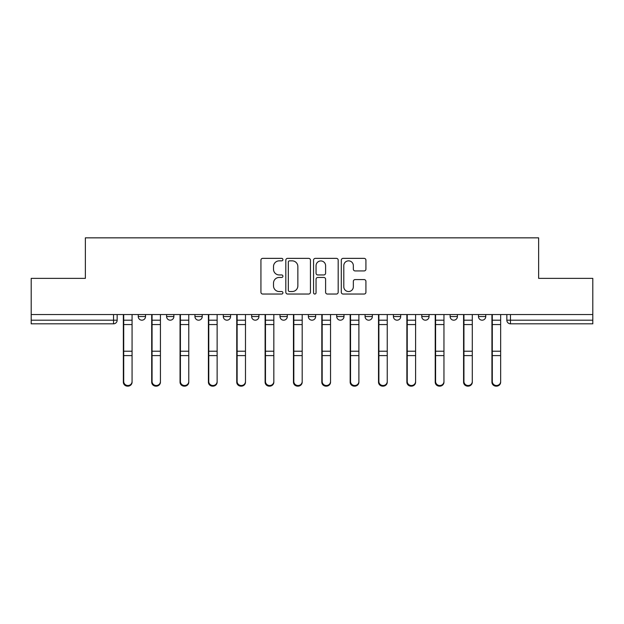 <?xml version="1.0" encoding="UTF-8"?>
<svg xmlns="http://www.w3.org/2000/svg" width="624" height="624" viewBox="0 0 624 624"><rect width="100%" height="100%" fill="white"/><g stroke="black" fill="none" stroke-linecap="round" stroke-linejoin="round"><path stroke-width="0.94" d="M282.922 259.607A1.248 1.248 0 0 0 281.674 258.359L262.72 258.359A1.786 1.786 0 0 0 260.933 260.138L260.933 292.25A1.786 1.786 0 0 0 262.72 294.037L281.674 294.037A1.248 1.248 0 0 0 282.922 292.789A1.248 1.248 0 0 0 281.674 291.541L279.217 291.541A5.71 5.71 0 0 1 273.507 285.831L273.507 283.156A5.71 5.71 0 0 1 279.217 277.446L281.674 277.446A1.248 1.248 0 0 0 282.922 276.198A1.248 1.248 0 0 0 281.674 274.95L279.217 274.95A5.71 5.71 0 0 1 273.507 269.24L273.507 266.565A5.71 5.71 0 0 1 279.217 260.855L281.674 260.855A1.248 1.248 0 0 0 282.922 259.607M450.13 314.543L450.13 316.547L457.4 316.547A3.635 3.635 0 0 1 453.765 320.182A3.635 3.635 0 0 1 450.13 316.547L450.13 314.543M365.071 314.543L365.071 316.547L372.341 316.547A3.635 3.635 0 0 1 368.706 320.182A3.635 3.635 0 0 1 365.071 316.547L365.071 314.543M308.365 314.543L308.365 316.547L315.635 316.547A3.635 3.635 0 0 1 312 320.182A3.635 3.635 0 0 1 308.365 316.547L308.365 314.543M280.012 314.543L280.012 316.547L287.282 316.547A3.635 3.635 0 0 1 283.647 320.182A3.635 3.635 0 0 1 280.012 316.547L280.012 314.543M223.306 314.543L223.306 316.547L230.576 316.547A3.635 3.635 0 0 1 226.941 320.182A3.635 3.635 0 0 1 223.306 316.547L223.306 314.543M364.135 270.933A1.786 1.786 0 0 0 365.921 269.147L365.921 260.138A1.786 1.786 0 0 0 364.135 258.359L343.083 258.359A1.786 1.786 0 0 0 341.305 260.138L341.305 292.25A1.786 1.786 0 0 0 343.083 294.037L364.135 294.037A1.786 1.786 0 0 0 365.921 292.25L365.921 281.369A1.786 1.786 0 0 0 364.135 279.583L355.126 279.583A1.786 1.786 0 0 0 353.34 281.369L353.34 286.767A4.774 4.774 0 0 1 348.574 291.541A4.774 4.774 0 0 1 343.801 286.767L343.801 265.629A4.774 4.774 0 0 1 348.574 260.855A4.774 4.774 0 0 1 353.34 265.629L353.34 269.147A1.786 1.786 0 0 0 355.126 270.933L364.135 270.933M31.2 314.543L31.2 278.374L85.363 278.374L85.363 237.845L538.637 237.845L538.637 278.374L592.8 278.374L592.8 314.543L31.2 314.543L31.2 320.182L117.164 320.182L117.164 314.543L117.164 320.182A3.635 3.635 0 0 1 113.529 323.817L31.2 323.817L31.2 320.182M310.44 260.138A1.786 1.786 0 0 0 308.654 258.359L287.602 258.359A1.786 1.786 0 0 0 285.823 260.138L285.823 292.25A1.786 1.786 0 0 0 287.602 294.037L308.654 294.037A1.786 1.786 0 0 0 310.44 292.25L310.44 260.138M315.346 258.359L336.398 258.359A1.786 1.786 0 0 1 338.177 260.138L338.177 292.25A1.786 1.786 0 0 1 336.398 294.037L327.389 294.037A1.786 1.786 0 0 1 325.603 292.25L325.603 279.232A1.786 1.786 0 0 0 323.817 277.446L317.842 277.446A1.786 1.786 0 0 0 316.056 279.232L316.056 292.789A1.248 1.248 0 0 1 314.808 294.037A1.248 1.248 0 0 1 313.56 292.789L313.56 260.138A1.786 1.786 0 0 1 315.346 258.359M506.836 314.543L506.836 320.182L592.8 320.182L592.8 323.817L510.471 323.817A3.635 3.635 0 0 1 506.836 320.182M592.8 314.543L592.8 320.182M485.753 314.543L485.753 316.547A3.635 3.635 0 0 1 482.118 320.182A3.635 3.635 0 0 1 478.483 316.547A3.635 3.635 0 0 0 482.118 320.182M478.483 314.543L478.483 316.547L485.753 316.547M457.4 314.543L457.4 316.547A3.635 3.635 0 0 1 453.765 320.182M429.047 314.543L429.047 316.547A3.635 3.635 0 0 1 425.412 320.182A3.635 3.635 0 0 1 421.777 316.547L429.047 316.547M421.777 314.543L421.777 316.547M400.694 314.543L400.694 316.547A3.635 3.635 0 0 1 397.059 320.182A3.635 3.635 0 0 1 393.424 316.547L400.694 316.547L400.694 314.543M393.424 314.543L393.424 316.547M372.341 314.543L372.341 316.547M343.988 314.543L343.988 316.547A3.635 3.635 0 0 1 340.353 320.182A3.635 3.635 0 0 1 336.718 316.547L343.988 316.547L343.988 314.543M336.718 314.543L336.718 316.547M315.635 314.543L315.635 316.547L315.635 314.543M287.282 316.547L287.282 314.543L287.282 316.547A3.635 3.635 0 0 1 283.647 320.182M258.929 314.543L258.929 316.547A3.635 3.635 0 0 1 255.294 320.182A3.635 3.635 0 0 1 251.659 316.547A3.635 3.635 0 0 0 255.294 320.182A3.635 3.635 0 0 0 258.929 316.547L258.929 314.543M251.659 314.543L251.659 316.547L258.929 316.547M230.576 314.543L230.576 316.547M202.223 314.543L202.223 316.547A3.635 3.635 0 0 1 198.588 320.182A3.635 3.635 0 0 1 194.953 316.547A3.635 3.635 0 0 0 198.588 320.182A3.635 3.635 0 0 0 202.223 316.547L194.953 316.547L194.953 314.543M166.6 314.543L166.6 316.547L173.87 316.547L173.87 314.543L173.87 316.547A3.635 3.635 0 0 1 170.235 320.182A3.635 3.635 0 0 1 166.6 316.547A3.635 3.635 0 0 0 170.235 320.182M138.247 314.543L138.247 316.547L145.517 316.547L145.517 314.543L145.517 316.547A3.635 3.635 0 0 1 141.882 320.182A3.635 3.635 0 0 1 138.247 316.547A3.635 3.635 0 0 0 141.882 320.182M113.529 314.543L113.529 323.817A3.635 3.635 0 0 0 117.164 320.182M289.567 260.855A1.248 1.248 0 0 0 288.319 262.103L288.319 290.293A1.248 1.248 0 0 0 289.567 291.541L292.157 291.541A5.71 5.71 0 0 0 297.859 285.831L297.859 266.565A5.71 5.71 0 0 0 292.157 260.855L289.567 260.855M325.603 265.715A4.774 4.774 0 0 0 320.83 260.941A4.774 4.774 0 0 0 316.056 265.715L316.056 273.164A1.786 1.786 0 0 0 317.842 274.95L323.817 274.95A1.786 1.786 0 0 0 325.603 273.164L325.603 265.715M123.349 314.543L123.349 382.122A4.181 4.025 180 0 0 127.709 386.147M132.07 381.49L132.07 382.122A4.181 4.025 180 0 1 127.889 386.155A4.181 4.025 180 0 1 123.708 382.122L123.708 381.49A4.181 4.025 0 0 0 127.889 385.523A4.181 4.025 0 0 0 132.07 381.49L132.07 355.602L123.708 355.602L123.708 381.49M123.708 314.543L123.708 355.602M132.07 314.543L132.07 355.602M151.702 314.543L151.702 382.122A4.181 4.025 180 0 0 156.062 386.147M180.047 314.543L180.047 382.122A4.181 4.025 180 0 0 184.415 386.147M160.423 381.49L160.423 382.122A4.181 4.025 180 0 1 156.242 386.155A4.181 4.025 180 0 1 152.061 382.122L152.061 381.49A4.181 4.025 0 0 0 156.242 385.523A4.181 4.025 0 0 0 160.423 381.49L160.423 355.602L152.061 355.602L152.061 381.49M152.061 314.543L152.061 355.602M160.423 314.543L160.423 355.602M188.776 381.49L188.776 382.122A4.181 4.025 180 0 1 184.595 386.155A4.181 4.025 180 0 1 180.414 382.122L180.414 381.49A4.181 4.025 0 0 0 184.595 385.523A4.181 4.025 0 0 0 188.776 381.49L188.776 355.602L180.414 355.602L180.414 381.49M180.414 314.543L180.414 355.602M188.776 314.543L188.776 355.602M208.4 314.543L208.4 382.122A4.181 4.025 180 0 0 212.768 386.147M236.753 314.543L236.753 382.122A4.181 4.025 180 0 0 241.121 386.147M265.106 314.543L265.106 382.122A4.181 4.025 180 0 0 269.474 386.147M217.129 381.49L217.129 382.122A4.181 4.025 180 0 1 212.948 386.155A4.181 4.025 180 0 1 208.767 382.122L208.767 381.49A4.181 4.025 0 0 0 212.948 385.523A4.181 4.025 0 0 0 217.129 381.49L217.129 355.602L208.767 355.602L208.767 381.49M208.767 314.543L208.767 355.602M217.129 314.543L217.129 355.602M245.482 381.49L245.482 382.122A4.181 4.025 180 0 1 241.301 386.155A4.181 4.025 180 0 1 237.12 382.122L237.12 381.49A4.181 4.025 0 0 0 241.301 385.523A4.181 4.025 0 0 0 245.482 381.49L245.482 355.602L237.12 355.602L237.12 381.49M237.12 314.543L237.12 355.602M245.482 314.543L245.482 355.602M273.835 381.49L273.835 382.122A4.181 4.025 180 0 1 269.654 386.155A4.181 4.025 180 0 1 265.473 382.122L265.473 381.49A4.181 4.025 0 0 0 269.654 385.523A4.181 4.025 0 0 0 273.835 381.49L273.835 355.602L265.473 355.602L265.473 381.49M265.473 314.543L265.473 355.602M273.835 314.543L273.835 355.602M293.459 314.543L293.459 382.122A4.181 4.025 180 0 0 297.827 386.147M302.188 381.49L302.188 382.122A4.181 4.025 180 0 1 298.007 386.155A4.181 4.025 180 0 1 293.826 382.122L293.826 381.49A4.181 4.025 0 0 0 298.007 385.523A4.181 4.025 0 0 0 302.188 381.49L302.188 355.602L293.826 355.602L293.826 381.49M293.826 314.543L293.826 355.602M302.188 314.543L302.188 355.602M321.812 314.543L321.812 382.122A4.181 4.025 180 0 0 326.173 386.147M330.541 381.49L330.541 382.122A4.181 4.025 180 0 1 326.36 386.155A4.181 4.025 180 0 1 322.179 382.122L322.179 381.49A4.181 4.025 0 0 0 326.36 385.523A4.181 4.025 0 0 0 330.541 381.49L330.541 355.602L322.179 355.602L322.179 381.49M322.179 314.543L322.179 355.602M330.541 314.543L330.541 355.602M350.165 314.543L350.165 382.122A4.181 4.025 180 0 0 354.526 386.147M358.894 381.49L358.894 382.122A4.181 4.025 180 0 1 354.713 386.155A4.181 4.025 180 0 1 350.532 382.122L350.532 381.49A4.181 4.025 0 0 0 354.713 385.523A4.181 4.025 0 0 0 358.894 381.49L358.894 355.602L350.532 355.602L350.532 381.49M350.532 314.543L350.532 355.602M358.894 314.543L358.894 355.602M378.518 314.543L378.518 382.122A4.181 4.025 180 0 0 382.879 386.147M387.247 381.49L387.247 382.122A4.181 4.025 180 0 1 383.066 386.155A4.181 4.025 180 0 1 378.885 382.122L378.885 381.49A4.181 4.025 0 0 0 383.066 385.523A4.181 4.025 0 0 0 387.247 381.49L387.247 355.602L378.885 355.602L378.885 381.49M378.885 314.543L378.885 355.602M387.247 314.543L387.247 355.602M406.871 314.543L406.871 382.122A4.181 4.025 180 0 0 411.232 386.147M415.6 381.49L415.6 382.122A4.181 4.025 180 0 1 411.419 386.155A4.181 4.025 180 0 1 407.238 382.122L407.238 381.49A4.181 4.025 0 0 0 411.419 385.523A4.181 4.025 0 0 0 415.6 381.49L415.6 355.602L407.238 355.602L407.238 381.49M407.238 314.543L407.238 355.602M415.6 314.543L415.6 355.602M435.224 314.543L435.224 382.122A4.181 4.025 180 0 0 439.585 386.147M443.953 381.49L443.953 382.122A4.181 4.025 180 0 1 439.772 386.155A4.181 4.025 180 0 1 435.591 382.122L435.591 381.49A4.181 4.025 0 0 0 439.772 385.523A4.181 4.025 0 0 0 443.953 381.49L443.953 355.602L435.591 355.602L435.591 381.49M435.591 314.543L435.591 355.602M443.953 314.543L443.953 355.602M463.577 314.543L463.577 382.122A4.181 4.025 180 0 0 467.938 386.147M472.298 381.49L472.298 382.122A4.181 4.025 180 0 1 468.125 386.155A4.181 4.025 180 0 1 463.944 382.122L463.944 381.49A4.181 4.025 0 0 0 468.125 385.523A4.181 4.025 0 0 0 472.298 381.49L472.298 355.602L463.944 355.602L463.944 381.49M463.944 314.543L463.944 355.602M472.298 314.543L472.298 355.602M491.93 314.543L491.93 382.122A4.181 4.025 180 0 0 496.291 386.147M500.651 381.49L500.651 382.122A4.181 4.025 180 0 1 496.47 386.155A4.181 4.025 180 0 1 492.297 382.122L492.297 381.49A4.181 4.025 0 0 0 496.47 385.523A4.181 4.025 0 0 0 500.651 381.49L500.651 355.602L492.297 355.602L492.297 381.49M492.297 314.543L492.297 355.602M500.651 314.543L500.651 355.602M510.471 314.543L510.471 323.817M123.349 320.182L132.07 320.182M132.07 351.226L123.708 351.226M132.07 324.566L123.708 324.566M151.702 320.182L160.423 320.182M180.047 320.182L188.776 320.182M160.423 351.226L152.061 351.226M160.423 324.566L152.061 324.566M188.776 351.226L180.414 351.226M188.776 324.566L180.414 324.566M208.4 320.182L217.129 320.182M236.753 320.182L245.482 320.182M265.106 320.182L273.835 320.182M217.129 351.226L208.767 351.226M217.129 324.566L208.767 324.566M245.482 351.226L237.12 351.226M245.482 324.566L237.12 324.566M273.835 351.226L265.473 351.226M273.835 324.566L265.473 324.566M293.459 320.182L302.188 320.182M302.188 351.226L293.826 351.226M302.188 324.566L293.826 324.566M321.812 320.182L330.541 320.182M330.541 351.226L322.179 351.226M330.541 324.566L322.179 324.566M350.165 320.182L358.894 320.182M358.894 351.226L350.532 351.226M358.894 324.566L350.532 324.566M378.518 320.182L387.247 320.182M387.247 351.226L378.885 351.226M387.247 324.566L378.885 324.566M406.871 320.182L415.6 320.182M415.6 351.226L407.238 351.226M415.6 324.566L407.238 324.566M435.224 320.182L443.953 320.182M443.953 351.226L435.591 351.226M443.953 324.566L435.591 324.566M463.577 320.182L472.298 320.182M472.298 351.226L463.944 351.226M472.298 324.566L463.944 324.566M491.93 320.182L500.651 320.182M500.651 351.226L492.297 351.226M500.651 324.566L492.297 324.566"/></g></svg>

